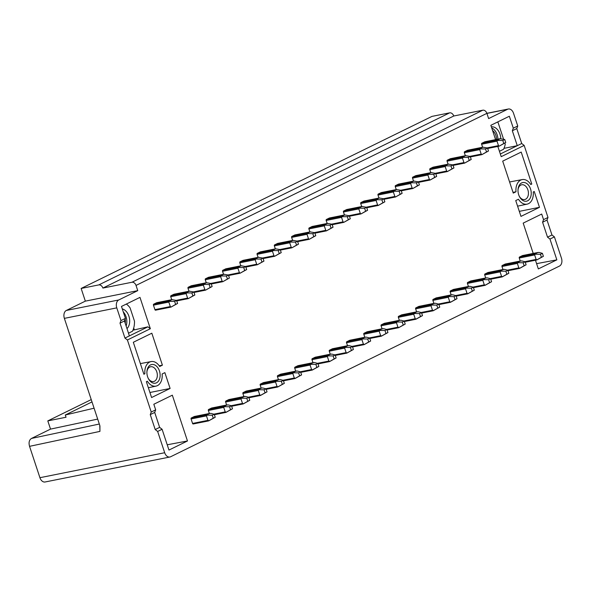 <?xml version="1.0" encoding="UTF-8"?>
<svg xmlns="http://www.w3.org/2000/svg" width="591" height="591" viewBox="0 0 591 591"><rect width="100%" height="100%" fill="white"/><g stroke="black" fill="none" stroke-linecap="round" stroke-linejoin="round"><path stroke-width="0.89" d="M81.144 288.445L98.808 284.906A3.967 2.859 63.9 0 1 102.886 288.068L453.755 116.006A3.967 2.859 -116.1 0 0 449.67 112.844L432.006 116.383L81.144 288.445L85.34 301.137L66.34 310.452A6.346 4.322 78.7 0 0 64.367 318.364L99.776 425.409L99.931 431.393L29.55 446.338C28.531 442.556 29.188 439.918 31.522 438.426L50.523 429.11L47.805 420.895L91.236 399.597M492.576 130.537A8.725 5.94 -101.3 0 1 495.849 135.391A8.725 5.94 -101.3 0 1 496.484 139.446M491.705 127.915A10.808 7.358 -101.3 0 1 497.925 139.158M497.94 146.76A10.808 7.358 78.7 0 0 498.39 146.317M500.776 138.634A10.808 7.358 78.7 0 0 491.357 126.851M497.437 122.071A17.715 12.056 -101.3 0 1 498.08 122.559L503.591 139.232M504.869 143.081L505.231 144.182A17.715 12.056 -101.3 0 1 503.517 149.294L499.439 151.296M500.333 154L517.273 145.689L512.331 130.759L513.298 128.173L509.353 116.228L490.848 125.307L495.583 139.624M497.829 146.428L501.212 156.667L524.165 145.408L521.713 143.51L516.77 128.579L517.746 125.994L513.542 113.302A6.346 4.322 -101.3 0 0 508.349 109.017L486.881 113.317M521.713 143.51L517.273 145.689L503.975 148.356M85.34 301.137L137.755 290.646L136.026 285.416L486.895 113.354L488.624 118.584L507.617 109.269A6.346 4.322 -101.3 0 1 508.349 109.017M513.298 128.173L517.746 125.994M533.215 253.421L523.19 223.117L541.696 214.045L543.55 219.645L547.99 217.466L524.165 145.408M535.461 260.225L538.342 268.92L556.848 259.848L536.598 263.652M543.55 219.645L542.582 222.223L547.525 237.161L549.97 239.052L556.848 259.848M549.97 239.052L554.41 236.88L561.45 258.156A6.346 4.322 -101.3 0 1 559.478 266.068L170.614 456.762A6.346 4.322 -101.3 0 1 169.883 457.013A6.346 4.322 -101.3 0 1 164.69 452.728L157.649 431.445L162.097 429.265L168.967 450.061L187.473 440.982L172.328 395.18L153.823 404.251L155.669 409.851L151.23 412.03L127.405 339.98L150.35 328.729L139.978 297.369L121.473 306.441L125.425 318.386L120.978 320.566L116.782 307.874A6.346 4.322 -101.3 0 1 118.754 299.962L137.755 290.646M485.012 141.751A0.79 0.539 78.7 0 0 484.827 141.788L481.864 143.244A0.79 0.539 78.7 0 0 481.621 144.234L482.611 147.233M522.651 255.548A0.79 0.539 78.7 0 0 522.459 255.585L519.496 257.033A0.79 0.539 78.7 0 0 519.253 258.023L520.243 261.03M527.578 200.837A9.515 6.479 78.7 0 0 530.541 188.972A9.515 6.479 78.7 0 0 521.654 182.915A9.515 6.479 78.7 0 0 518.026 189.608A9.515 6.479 78.7 0 0 519.4 196.5A9.515 6.479 78.7 0 0 527.578 200.837M539.48 207.323L534.242 191.491L533.237 191.986A12.514 8.518 -101.3 0 1 527.142 204.131A12.514 8.518 -101.3 0 1 518.47 199.226L515.736 200.571L520.974 216.395L539.48 207.323L519.304 211.356M467.74 150.225A0.79 0.539 78.7 0 0 467.555 150.262L464.592 151.717A0.79 0.539 78.7 0 0 464.349 152.7L465.339 155.706M505.379 264.014A0.79 0.539 78.7 0 0 505.187 264.051L502.224 265.507A0.79 0.539 78.7 0 0 501.981 266.497L502.971 269.496M450.468 158.691A0.79 0.539 78.7 0 0 450.283 158.735L447.321 160.183A0.79 0.539 78.7 0 0 447.077 161.173L448.067 164.172M488.107 272.488A0.79 0.539 78.7 0 0 487.915 272.525L484.952 273.973A0.79 0.539 78.7 0 0 484.709 274.963L485.699 277.969M433.196 167.164A0.79 0.539 78.7 0 0 433.011 167.201L430.049 168.657A0.79 0.539 78.7 0 0 429.805 169.639L430.795 172.646M470.835 280.954A0.79 0.539 78.7 0 0 470.643 280.991L467.68 282.446A0.79 0.539 78.7 0 0 467.437 283.436L468.427 286.436M415.924 175.638A0.79 0.539 78.7 0 0 415.739 175.675L412.777 177.123A0.79 0.539 78.7 0 0 412.533 178.113L413.523 181.112M453.563 289.427A0.79 0.539 78.7 0 0 453.371 289.464L450.408 290.92A0.79 0.539 78.7 0 0 450.165 291.902L451.155 294.909M398.652 184.104A0.79 0.539 78.7 0 0 398.467 184.141L395.505 185.596A0.79 0.539 78.7 0 0 395.261 186.579L396.251 189.585M436.291 297.894A0.79 0.539 78.7 0 0 436.099 297.938L433.137 299.386A0.79 0.539 78.7 0 0 432.893 300.376L433.883 303.375M381.38 192.577A0.79 0.539 78.7 0 0 381.195 192.614L378.233 194.062A0.79 0.539 78.7 0 0 377.989 195.052L378.979 198.059M419.019 306.367A0.79 0.539 78.7 0 0 418.827 306.404L415.865 307.859A0.79 0.539 78.7 0 0 415.621 308.842L416.611 311.849M364.108 201.043A0.79 0.539 78.7 0 0 363.923 201.08L360.961 202.536A0.79 0.539 78.7 0 0 360.717 203.526L361.707 206.525M401.747 314.833A0.79 0.539 78.7 0 0 401.555 314.877L398.593 316.325A0.79 0.539 78.7 0 0 398.349 317.315L399.339 320.315M346.836 209.517A0.79 0.539 78.7 0 0 346.651 209.554L343.689 211.002A0.79 0.539 78.7 0 0 343.445 211.992L344.435 214.998M384.475 323.307A0.79 0.539 78.7 0 0 384.283 323.343L381.321 324.799A0.79 0.539 78.7 0 0 381.077 325.781L382.067 328.788M329.564 217.983A0.79 0.539 78.7 0 0 329.379 218.02L326.417 219.475A0.79 0.539 78.7 0 0 326.173 220.465L327.163 223.464M367.203 331.78A0.79 0.539 78.7 0 0 367.011 331.817L364.049 333.265A0.79 0.539 78.7 0 0 363.805 334.255L364.795 337.262M312.292 226.456A0.79 0.539 78.7 0 0 312.107 226.493L309.145 227.941A0.79 0.539 78.7 0 0 308.901 228.931L309.891 231.938M349.931 340.246A0.79 0.539 78.7 0 0 349.739 340.283L346.777 341.738A0.79 0.539 78.7 0 0 346.533 342.728L347.523 345.728M295.02 234.923A0.79 0.539 78.7 0 0 294.835 234.959L291.873 236.415A0.79 0.539 78.7 0 0 291.629 237.405L292.619 240.404M332.659 348.72A0.79 0.539 78.7 0 0 332.467 348.756L329.505 350.204A0.79 0.539 78.7 0 0 329.261 351.194L330.251 354.201M277.748 243.396A0.79 0.539 78.7 0 0 277.563 243.433L274.601 244.881A0.79 0.539 78.7 0 0 274.357 245.871L275.347 248.877M315.387 357.186A0.79 0.539 78.7 0 0 315.195 357.223L312.233 358.678A0.79 0.539 78.7 0 0 311.989 359.668L312.986 362.667M260.476 251.862A0.79 0.539 78.7 0 0 260.291 251.899L257.329 253.354A0.79 0.539 78.7 0 0 257.085 254.344L258.075 257.344M298.115 365.659A0.79 0.539 78.7 0 0 297.923 365.696L294.961 367.144A0.79 0.539 78.7 0 0 294.717 368.134L295.714 371.141M243.204 260.335A0.79 0.539 78.7 0 0 243.019 260.372L240.057 261.82A0.79 0.539 78.7 0 0 239.813 262.81L240.803 265.817M280.843 374.125A0.79 0.539 78.7 0 0 280.651 374.162L277.689 375.617A0.79 0.539 78.7 0 0 277.445 376.607L278.442 379.607M225.932 268.802A0.79 0.539 78.7 0 0 225.747 268.839L222.785 270.294A0.79 0.539 78.7 0 0 222.541 271.284L223.531 274.283M263.571 382.599A0.79 0.539 78.7 0 0 263.379 382.636L260.417 384.084A0.79 0.539 78.7 0 0 260.173 385.073L261.17 388.08M208.66 277.275A0.79 0.539 78.7 0 0 208.475 277.312L205.513 278.767A0.79 0.539 78.7 0 0 205.269 279.75L206.259 282.757M246.299 391.065A0.79 0.539 78.7 0 0 246.107 391.102L243.145 392.557A0.79 0.539 78.7 0 0 242.901 393.547L243.898 396.546M191.388 285.741A0.79 0.539 78.7 0 0 191.203 285.785L188.241 287.233A0.79 0.539 78.7 0 0 187.997 288.223L188.987 291.223M229.027 399.538A0.79 0.539 78.7 0 0 228.835 399.575L225.873 401.023A0.79 0.539 78.7 0 0 225.629 402.013L226.626 405.02M174.116 294.215A0.79 0.539 78.7 0 0 173.931 294.252L170.969 295.707A0.79 0.539 78.7 0 0 170.725 296.689L171.715 299.696M211.755 408.004A0.79 0.539 78.7 0 0 211.563 408.041L208.601 409.497A0.79 0.539 78.7 0 0 208.357 410.486L209.354 413.486M170.105 388.457L164.867 372.633L162.133 373.97A12.514 8.518 -101.3 0 1 156.039 386.115A12.514 8.518 -101.3 0 1 147.366 381.21L146.361 381.705L151.599 397.536L170.105 388.457L149.929 392.498M150.557 364.898A9.515 6.479 78.7 0 0 146.923 371.591A9.515 6.479 78.7 0 0 148.304 378.484A9.515 6.479 78.7 0 0 156.482 382.82A9.515 6.479 78.7 0 0 159.437 370.956A9.515 6.479 78.7 0 0 150.557 364.898M156.844 302.688A0.79 0.539 78.7 0 0 156.659 302.725L153.697 304.173A0.79 0.539 78.7 0 0 153.453 305.163L154.931 309.64A0.79 0.539 78.7 0 0 155.677 310.149L171.006 307.076M194.483 416.478A0.79 0.539 78.7 0 0 194.291 416.515L191.329 417.97A0.79 0.539 78.7 0 0 191.085 418.953L192.57 423.437A0.79 0.539 78.7 0 0 193.309 423.939L208.638 420.873M162.399 365.164L151.828 333.206L133.322 342.278L143.894 374.236L144.898 373.748A12.514 8.518 -101.3 0 1 151.133 361.574A12.514 8.518 -101.3 0 1 159.666 366.501L162.399 365.164L159.208 365.799M502.697 161.144L513.269 193.102L516.002 191.765A12.514 8.518 -101.3 0 1 522.23 179.59A12.514 8.518 -101.3 0 1 530.77 184.518L531.774 184.023L521.203 152.072L502.697 161.144M530.6 184.259L531.774 184.023M516.002 191.765L513.025 192.363M503.783 143.487L499.225 146.14L505.756 142.52L503.783 143.487L502.793 140.503L504.766 139.535L505.756 142.52M504.766 139.535L500.208 138.715L484.827 141.788M500.318 138.671L497.245 140.163L497.637 140.422L497.001 141.153L481.621 144.234M502.793 140.503L497.637 140.422M487.117 147.905L498.486 145.637L499.225 146.14M498.486 145.637L497.001 141.153M542.398 253.332L543.388 256.317L541.415 257.284L540.425 254.3L542.398 253.332L538.933 252.416L522.459 255.585M537.958 252.468L534.885 253.96L535.269 254.211L534.633 254.95L519.253 258.023M543.388 256.317L536.857 259.929M541.415 257.284L537.101 259.752L536.118 259.427L534.633 254.95M540.425 254.3L535.269 254.211M519.23 196.138A7.535 5.127 78.7 0 0 524.675 199.544A7.535 5.127 78.7 0 0 525.539 199.248A7.535 5.127 78.7 0 0 527.881 189.859A7.535 5.127 78.7 0 0 521.713 184.769A7.535 5.127 78.7 0 0 520.848 185.064A7.535 5.127 78.7 0 0 518.004 190.006M486.511 151.961L481.953 154.606L488.484 150.993L486.511 151.961L485.521 148.976L487.494 148.009L488.484 150.993M487.494 148.009L482.936 147.181L467.555 150.262M483.046 147.144L479.973 148.636L480.365 148.888L479.729 149.626L464.349 152.7M485.521 148.976L480.365 148.888M469.845 156.379L481.214 154.103L481.953 154.606M481.214 154.103L479.729 149.626M525.126 261.798L526.116 264.783L524.143 265.751L523.153 262.766L525.126 261.798L521.661 260.89L505.187 264.051M520.686 260.934L517.613 262.426L517.997 262.685L517.361 263.416L501.981 266.497M526.116 264.783L519.585 268.403M524.143 265.751L519.829 268.218L518.846 267.893L517.361 263.416M523.153 262.766L517.997 262.685M469.239 160.434L464.681 163.079L471.212 159.467L469.239 160.434L468.249 157.442L470.222 156.475L471.212 159.467M470.222 156.475L465.664 155.655L450.283 158.735M465.774 155.61L462.701 157.103L463.093 157.361L462.458 158.093L447.077 161.173M468.249 157.442L463.093 157.361M452.573 164.845L463.942 162.577L464.681 163.079M463.942 162.577L462.458 158.093M507.854 270.272L508.844 273.256L506.871 274.224L505.881 271.239L507.854 270.272L504.389 269.363L487.915 272.525M503.414 269.407L500.341 270.9L500.725 271.151L500.089 271.89L484.709 274.963M508.844 273.256L502.313 276.869M506.871 274.224L502.557 276.691L501.574 276.366L500.089 271.89M505.881 271.239L500.725 271.151M451.967 168.9L447.409 171.545L453.94 167.933L451.967 168.9L450.977 165.916L452.95 164.948L453.94 167.933M452.95 164.948L448.392 164.121L433.011 167.201M448.51 164.084L445.429 165.576L445.821 165.835L445.186 166.566L429.805 169.639M450.977 165.916L445.821 165.835M435.301 173.318L446.67 171.043L447.409 171.545M446.67 171.043L445.186 166.566M490.582 278.738L491.572 281.722L489.599 282.69L488.609 279.706L490.582 278.738L487.117 277.829L470.643 280.991M486.142 277.873L483.069 279.366L483.453 279.624L482.817 280.356L467.437 283.436M491.572 281.722L485.041 285.342M489.599 282.69L485.285 285.158L484.302 284.84L482.817 280.356M488.609 279.706L483.453 279.624M434.695 177.374L430.137 180.019L436.668 176.406L434.695 177.374L433.705 174.382L435.678 173.414L436.668 176.406M435.678 173.414L431.12 172.594L415.739 175.675M431.238 172.55L428.157 174.042L428.549 174.301L427.914 175.032L412.533 178.113M433.705 174.382L428.549 174.301M418.029 181.792L429.398 179.516L430.137 180.019M429.398 179.516L427.914 175.032M473.31 287.211L474.3 290.196L472.327 291.164L471.337 288.179L473.31 287.211L469.845 286.303L453.371 289.464M468.87 286.347L465.797 287.839L466.181 288.09L465.545 288.829L450.165 291.902M474.3 290.196L467.769 293.808M472.327 291.164L468.013 293.631L467.03 293.306L465.545 288.829M471.337 288.179L466.181 288.09M417.423 185.84L412.865 188.492L419.396 184.872L417.423 185.84L416.433 182.855L418.406 181.888L419.396 184.872M418.406 181.888L413.848 181.06L398.467 184.141M413.966 181.023L410.885 182.516L411.277 182.774L410.642 183.506L395.261 186.579M416.433 182.855L411.277 182.774M400.757 190.258L412.126 187.982L412.865 188.492M412.126 187.982L410.642 183.506M456.038 295.677L457.028 298.669L455.055 299.637L454.065 296.645L456.038 295.677L452.573 294.769L436.099 297.938M451.598 294.813L448.525 296.305L448.916 296.564L448.273 297.295L432.893 300.376M457.028 298.669L450.497 302.282M455.055 299.637L450.741 302.097L449.758 301.779L448.273 297.295M454.065 296.645L448.916 296.564M400.151 194.313L395.593 196.958L402.124 193.346L400.151 194.313L399.161 191.321L401.134 190.354L402.124 193.346M401.134 190.354L396.576 189.534L381.195 192.614M396.694 189.489L393.613 190.982L394.005 191.24L393.37 191.972L377.989 195.052M399.161 191.321L394.005 191.24M383.485 198.731L394.854 196.456L395.593 196.958M394.854 196.456L393.37 191.972M438.766 304.151L439.756 307.135L437.783 308.103L436.793 305.119L438.766 304.151L435.301 303.242L418.827 306.404M434.326 303.286L431.253 304.779L431.644 305.037L431.002 305.769L415.621 308.842M439.756 307.135L433.225 310.748M437.783 308.103L433.469 310.57L432.486 310.245L431.002 305.769M436.793 305.119L431.644 305.037M382.879 202.779L378.321 205.432L384.852 201.812L382.879 202.779L381.889 199.795L383.862 198.827L384.852 201.812M383.862 198.827L379.304 198L363.923 201.08M379.422 197.963L376.341 199.455L376.733 199.714L376.098 200.445L360.717 203.526M381.889 199.795L376.733 199.714M366.213 207.197L377.583 204.922L378.321 205.432M377.583 204.922L376.098 200.445M421.494 312.617L422.484 315.609L420.511 316.577L419.521 313.585L421.494 312.617L418.029 311.708L401.555 314.877M417.054 311.752L413.981 313.245L414.372 313.503L413.73 314.235L398.349 317.315M422.484 315.609L415.953 319.221M420.511 316.577L416.197 319.037L415.214 318.719L413.73 314.235M419.521 313.585L414.372 313.503M365.607 211.253L361.049 213.898L367.58 210.285L365.607 211.253L364.617 208.261L366.59 207.293L367.58 210.285M366.59 207.293L362.032 206.473L346.651 209.554M362.15 206.436L359.069 207.929L359.461 208.18L358.826 208.911L343.445 211.992M364.617 208.261L359.461 208.18M348.941 215.671L360.311 213.395L361.049 213.898M360.311 213.395L358.826 208.911M404.222 321.09L405.212 324.075L403.239 325.043L402.249 322.058L404.222 321.09L400.757 320.182L384.283 323.343M399.782 320.226L396.709 321.718L397.1 321.977L396.458 322.708L381.077 325.781M405.212 324.075L398.681 327.695M403.239 325.043L398.925 327.51L397.942 327.185L396.458 322.708M402.249 322.058L397.1 321.977M348.335 219.719L343.777 222.371L350.308 218.751L348.335 219.719L347.345 216.734L349.318 215.767L350.308 218.751M349.318 215.767L344.76 214.947L329.379 218.02M344.878 214.902L341.797 216.395L342.189 216.653L341.554 217.385L326.173 220.465M347.345 216.734L342.189 216.653M331.669 224.137L343.039 221.861L343.777 222.371M343.039 221.861L341.554 217.385M386.95 329.556L387.94 332.548L385.967 333.516L384.977 330.524L386.95 329.556L383.485 328.648L367.011 331.817M382.51 328.692L379.437 330.184L379.828 330.443L379.186 331.174L363.805 334.255M387.94 332.548L381.409 336.161M385.967 333.516L381.653 335.983L380.67 335.658L379.186 331.174M384.977 330.524L379.828 330.443M331.063 228.192L326.505 230.837L333.036 227.225L331.063 228.192L330.074 225.208L332.046 224.233L333.036 227.225M332.046 224.233L327.488 223.413L312.107 226.493M327.606 223.376L324.525 224.868L324.917 225.119L324.282 225.851L308.901 228.931M330.074 225.208L324.917 225.119M314.397 232.61L325.767 230.335L326.505 230.837M325.767 230.335L324.282 225.851M369.678 338.03L370.668 341.014L368.695 341.982L367.705 338.998L369.678 338.03L366.213 337.121L349.739 340.283M365.238 337.166L362.165 338.658L362.556 338.916L361.914 339.648L346.533 342.728M370.668 341.014L364.137 344.634M368.695 341.982L364.381 344.45L363.399 344.125L361.914 339.648M367.705 338.998L362.556 338.916M313.791 236.659L309.233 239.311L315.764 235.691L313.791 236.659L312.802 233.674L314.774 232.706L315.764 235.691M314.774 232.706L310.216 231.886L294.835 234.959M310.334 231.842L307.254 233.334L307.645 233.593L307.01 234.324L291.629 237.405M312.802 233.674L307.645 233.593M297.125 241.076L308.495 238.801L309.233 239.311M308.495 238.801L307.01 234.324M352.406 346.496L353.396 349.488L351.423 350.456L350.433 347.464L352.406 346.496L348.941 345.587L332.467 348.756M347.966 345.639L344.893 347.131L345.284 347.382L344.642 348.114L329.261 351.194M353.396 349.488L346.865 353.1M351.423 350.456L347.109 352.923L346.127 352.598L344.642 348.114M350.433 347.464L345.284 347.382M296.519 245.132L291.961 247.777L298.492 244.164L296.519 245.132L295.53 242.147L297.502 241.18L298.492 244.164M297.502 241.18L292.944 240.352L277.563 243.433M293.062 240.315L289.982 241.808L290.373 242.059L289.738 242.798L274.357 245.871M295.53 242.147L290.373 242.059M279.853 249.55L291.223 247.274L291.961 247.777M291.223 247.274L289.738 242.798M335.134 354.969L336.124 357.954L334.151 358.922L333.161 355.937L335.134 354.969L331.669 354.061L315.195 357.223M330.694 354.105L327.621 355.597L328.012 355.856L327.37 356.587L311.989 359.668M336.124 357.954L329.593 361.574M334.151 358.922L329.837 361.389L328.855 361.064L327.37 356.587M333.161 355.937L328.012 355.856M279.248 253.598L274.689 256.25L281.22 252.63L279.248 253.598L278.258 250.614L280.23 249.646L281.22 252.63M280.23 249.646L275.672 248.826L260.291 251.899M275.79 248.781L272.71 250.274L273.101 250.532L272.466 251.264L257.085 254.344M278.258 250.614L273.101 250.532M262.581 258.016L273.951 255.74L274.689 256.25M273.951 255.74L272.466 251.264M317.862 363.435L318.852 366.427L316.879 367.395L315.889 364.411L317.862 363.435L314.397 362.527L297.923 365.696M313.422 362.579L310.349 364.071L310.74 364.322L310.098 365.053L294.717 368.134M318.852 366.427L312.321 370.04M316.879 367.395L312.565 369.863L311.583 369.538L310.098 365.053M315.889 364.411L310.74 364.322M261.976 262.072L257.417 264.716L263.948 261.104L261.976 262.072L260.986 259.087L262.958 258.119L263.948 261.104M262.958 258.119L258.4 257.292L243.019 260.372M258.518 257.255L255.438 258.747L255.829 258.998L255.194 259.737L239.813 262.81M260.986 259.087L255.829 258.998M245.309 266.489L256.679 264.214L257.417 264.716M256.679 264.214L255.194 259.737M300.59 371.909L301.58 374.893L299.607 375.861L298.618 372.877L300.59 371.909L297.125 371L280.651 374.162M296.15 371.045L293.077 372.537L293.468 372.795L292.826 373.527L277.445 376.607M301.58 374.893L295.049 378.513M299.607 375.861L295.293 378.329L294.311 378.004L292.826 373.527M298.618 372.877L293.468 372.795M244.704 270.538L240.145 273.19L246.676 269.57L244.704 270.538L243.714 267.553L245.686 266.585L246.676 269.57M245.686 266.585L241.128 265.765L225.747 268.839M241.246 265.721L238.166 267.213L238.557 267.472L237.922 268.203L222.541 271.284M243.714 267.553L238.557 267.472M228.037 274.955L239.407 272.687L240.145 273.19M239.407 272.687L237.922 268.203M283.318 380.382L284.308 383.367L282.335 384.335L281.346 381.35L283.318 380.382L279.853 379.466L263.379 382.636M278.878 379.518L275.805 381.01L276.196 381.261L275.554 382L260.173 385.073M284.308 383.367L277.777 386.979M282.335 384.335L278.021 386.802L277.039 386.477L275.554 382M281.346 381.35L276.196 381.261M227.432 279.011L222.873 281.656L229.404 278.043L227.432 279.011L226.442 276.027L228.414 275.059L229.404 278.043M228.414 275.059L223.856 274.231L208.475 277.312M223.974 274.194L220.894 275.687L221.285 275.945L220.65 276.677L205.269 279.75M226.442 276.027L221.285 275.945M210.765 283.429L222.135 281.153L222.873 281.656M222.135 281.153L220.65 276.677M266.046 388.848L267.036 391.833L265.064 392.801L264.074 389.816L266.046 388.848L262.581 387.94L246.107 391.102M261.606 387.984L258.533 389.476L258.924 389.735L258.282 390.466L242.901 393.547M267.036 391.833L260.505 395.453M265.064 392.801L260.749 395.268L259.767 394.943L258.282 390.466M264.074 389.816L258.924 389.735M210.16 287.485L205.602 290.129L212.132 286.517L210.16 287.485L209.17 284.493L211.142 283.525L212.132 286.517M211.142 283.525L206.584 282.705L191.203 285.785M206.702 282.661L203.622 284.153L204.013 284.411L203.378 285.143L187.997 288.223M209.17 284.493L204.013 284.411M193.493 291.895L204.863 289.627L205.602 290.129M204.863 289.627L203.378 285.143M248.774 397.322L249.764 400.306L247.792 401.274L246.802 398.29L248.774 397.322L245.309 396.413L228.835 399.575M244.334 396.458L241.261 397.95L241.653 398.201L241.01 398.94L225.629 402.013M249.764 400.306L243.233 403.919M247.792 401.274L243.477 403.742L242.495 403.417L241.01 398.94M246.802 398.29L241.653 398.201M192.888 295.951L188.33 298.595L194.86 294.983L192.888 295.951L191.898 292.966L193.87 291.998L194.86 294.983M193.87 291.998L189.312 291.171L173.931 294.252M189.43 291.134L186.357 292.626L186.741 292.885L186.106 293.616L170.725 296.689M191.898 292.966L186.741 292.885M176.229 300.368L187.591 298.093L188.33 298.595M187.591 298.093L186.106 293.616M231.502 405.788L232.492 408.773L230.52 409.74L229.53 406.756L231.502 405.788L228.037 404.879L211.563 408.041M227.062 404.924L223.989 406.416L224.381 406.674L223.738 407.406L208.357 410.486M232.492 408.773L225.961 412.392M230.52 409.74L226.205 412.208L225.223 411.89L223.738 407.406M229.53 406.756L224.381 406.674M148.127 378.122A7.535 5.127 78.7 0 0 153.571 381.535A7.535 5.127 78.7 0 0 154.436 381.239A7.535 5.127 78.7 0 0 156.785 371.842A7.535 5.127 78.7 0 0 150.616 366.752A7.535 5.127 78.7 0 0 149.745 367.048A7.535 5.127 78.7 0 0 146.9 371.998M175.616 304.424L171.058 307.069L177.588 303.456L175.616 304.424L174.626 301.432L176.598 300.464L177.588 303.456M176.598 300.464L172.04 299.644L156.659 302.725M172.158 299.6L169.085 301.092L169.469 301.351L168.834 302.082L153.453 305.163M174.626 301.432L169.469 301.351M154.931 309.64L170.319 306.566L171.058 307.069M170.319 306.566L168.834 302.082M214.23 414.261L215.22 417.246L213.248 418.214L212.258 415.229L214.23 414.261L210.765 413.353L194.291 416.515M209.79 413.397L206.717 414.889L207.109 415.141L206.466 415.879L191.085 418.953M215.22 417.246L208.689 420.858M213.248 418.214L208.933 420.681L207.951 420.356L206.466 415.879M212.258 415.229L207.109 415.141M144.898 373.748L143.805 373.97M102.886 288.068L131.941 282.254A3.967 2.859 63.9 0 1 136.026 285.416M486.895 113.354A3.967 2.859 -116.1 0 0 482.81 110.192L453.755 116.006M542.582 222.223L547.022 220.044L547.99 217.466M547.022 220.044L551.964 234.982L554.41 236.88M47.805 420.895L66.037 417.246L65.298 415.008L92.004 401.91M65.298 415.008L94.08 408.196M29.55 446.338L39.922 477.698A6.346 4.322 78.7 0 0 45.115 481.983L169.883 457.013M547.525 237.161L551.964 234.982M187.473 440.982L167.223 444.787M162.097 429.265L159.644 427.367L155.204 429.546L157.649 431.445M155.669 409.851L154.702 412.437L159.644 427.367M120.978 320.566L120.01 323.144L124.952 338.082L127.405 339.98M151.23 412.03L150.262 414.616L155.204 429.546M120.01 323.144L124.457 320.972L125.425 318.386M124.457 320.972L129.392 335.902L124.952 338.082M126.341 304.055A17.715 12.056 -101.3 0 1 130.094 307.896L134.467 321.12A17.715 12.056 -101.3 0 1 132.414 331.278L128.498 333.198M126.984 328.618A10.808 7.358 78.7 0 0 129.259 317.463A10.808 7.358 78.7 0 0 122.293 308.923M150.35 328.729L147.898 326.83L132.931 330.199M133.706 328.005L134.223 329.564M147.898 326.83L129.392 335.902M123.275 311.893A10.808 7.358 -101.3 0 1 126.119 326.003M125.218 323.292A8.725 5.94 78.7 0 0 125.174 319.044M154.702 412.437L150.262 414.616M97.685 419.093L50.523 429.11M512.331 130.759L516.77 128.579M499.173 146.147L487.641 148.459L499.151 146.169M481.864 143.244L497.245 140.163M536.805 259.944L525.281 262.249L536.783 259.959M524.756 261.702L536.118 259.427M519.496 257.033L534.885 253.96M470.377 156.94L481.879 154.635L470.37 156.925M464.592 151.717L479.973 148.636M519.533 268.41L508.009 270.715L519.511 268.432M507.484 270.168L518.846 267.893M502.224 265.507L517.613 262.426M464.629 163.086L453.098 165.399L464.607 163.109M447.321 160.183L462.701 157.103M502.261 276.884L490.737 279.188M490.212 278.642L501.574 276.366M484.952 273.973L500.341 270.9M447.357 171.56L435.826 173.865L447.335 171.575M430.049 168.657L445.429 165.576M484.989 285.35L473.465 287.662L484.967 285.372M472.94 287.108L484.302 284.84M467.68 282.446L483.069 279.366M430.085 180.026L418.554 182.338M412.777 177.123L428.157 174.042M467.717 293.823L456.193 296.128L467.695 293.838M455.668 295.581L467.03 293.306M450.408 290.92L465.797 287.839M412.813 188.499L401.282 190.804L412.791 188.514M395.505 185.596L410.885 182.516M450.445 302.289L438.921 304.601M438.396 304.047L449.758 301.779M433.137 299.386L448.525 296.305M395.542 196.966L384.01 199.278L395.519 196.988M378.233 194.062L393.613 190.982M433.173 310.763L421.649 313.067L433.151 310.777M421.124 312.521L432.486 310.245M415.865 307.859L431.253 304.779M378.27 205.439L366.738 207.744M360.961 202.536L376.341 199.455M415.901 319.229L404.377 321.541L415.879 319.251M403.852 320.994L415.214 318.719M398.593 316.325L413.981 313.245M360.998 213.905L349.466 216.217L360.975 213.927M343.689 211.002L359.069 207.929M398.63 327.702L387.105 330.007M386.58 329.46L397.942 327.185M381.321 324.799L396.709 321.718M343.726 222.379L332.194 224.683M326.417 219.475L341.797 216.395M381.358 336.168L369.833 338.48L381.335 336.19M369.309 337.934L380.67 335.658M364.049 333.265L379.437 330.184M326.454 230.852L314.922 233.157M309.145 227.941L324.525 224.868M364.086 344.642L352.561 346.947L364.063 344.656M352.037 346.4L363.399 344.125M346.777 341.738L362.165 338.658M297.657 241.638L309.159 239.333L297.65 241.623M291.873 236.415L307.254 233.334M346.814 353.108L335.289 355.42L346.791 353.13M334.765 354.873L346.127 352.598M329.505 350.204L344.893 347.131M291.91 247.792L280.378 250.096L291.888 247.806M274.601 244.881L289.982 241.808M329.542 361.581L318.017 363.886M317.493 363.339L328.855 361.064M312.233 358.678L327.621 355.597M274.638 256.258L263.106 258.562L274.616 256.28M257.329 253.354L272.71 250.274M312.27 370.055L300.745 372.36L312.247 370.069M300.221 371.813L311.583 369.538M294.961 367.144L310.349 364.071M257.366 264.731L245.834 267.036M240.057 261.82L255.438 258.747M294.998 378.521L283.473 380.826L294.975 378.536M282.949 380.279L294.311 378.004M277.689 375.617L293.077 372.537M240.094 273.197L228.562 275.509L240.072 273.219M222.785 270.294L238.166 267.213M277.726 386.994L266.201 389.299M265.677 388.752L277.039 386.477M260.417 384.084L275.805 381.01M222.822 281.671L211.29 283.976L222.8 281.685M205.513 278.767L220.894 275.687M260.454 395.46L248.929 397.765L260.432 395.482M248.405 397.218L259.767 394.943M243.145 392.557L258.533 389.476M205.55 290.137L194.018 292.449M188.241 287.233L203.622 284.153M243.182 403.934L231.657 406.239L243.16 403.948M231.133 405.692L242.495 403.417M225.873 401.023L241.261 397.95M188.278 298.61L176.746 300.915L188.256 298.625M170.969 295.707L186.357 292.626M225.91 412.4L214.385 414.712M213.861 414.158L225.223 411.89M208.601 409.497L223.989 406.416M153.697 304.173L169.085 301.092M192.57 423.437L207.951 420.356M191.329 417.97L206.717 414.889M131.941 282.254L482.81 110.192M98.808 284.906L449.67 112.844M507.617 109.269L486.91 113.413M64.367 318.364L116.782 307.874M39.922 477.698L164.69 452.728M66.34 310.452L118.754 299.962M99.923 425.926L99.931 431.393M99.318 424.028L31.522 438.426M522.23 179.59L509.582 181.969M500.267 138.686L484.916 141.759M522.555 255.556L537.906 252.483M527.142 204.131L517.583 206.163M482.995 147.159L467.644 150.232M505.283 264.022L520.634 260.949M465.723 155.625L450.372 158.698M488.011 272.495L503.362 269.422M490.737 279.203L502.239 276.898M448.451 164.099L433.1 167.172M470.739 280.961L486.09 277.888M431.179 172.565L415.828 175.638M430.063 180.048L418.561 182.346M453.467 289.435L468.818 286.362M413.907 181.038L398.556 184.111M436.195 297.901L451.546 294.828M438.921 304.609L450.423 302.311M396.635 189.512L381.284 192.577M418.923 306.374L434.274 303.301M379.37 197.978L364.012 201.051M378.247 205.454L366.745 207.759M401.651 314.84L417.002 311.767M362.098 206.451L346.74 209.524M384.379 323.314L399.73 320.241M387.105 330.022L398.607 327.717M344.826 214.917L329.468 217.99M343.703 222.393L332.201 224.698M367.107 331.78L382.458 328.714M327.554 223.391L312.196 226.464M326.431 230.867L314.929 233.172M349.835 340.253L365.186 337.18M310.282 231.857L294.924 234.93M332.563 348.727L347.914 345.654M293.01 240.33L277.652 243.403M315.291 357.193L330.642 354.12M318.017 363.901L329.519 361.596M275.738 248.796L260.38 251.869M298.019 365.666L313.37 362.593M258.466 257.27L243.108 260.343M257.344 264.746L245.841 267.051M280.747 374.133L296.098 371.059M241.194 265.736L225.836 268.809M263.475 382.606L278.826 379.533M266.201 389.314L277.704 387.009M223.923 274.209L208.564 277.282M246.203 391.072L261.554 387.999M206.651 282.675L191.292 285.749M205.528 290.159L194.025 292.456M228.931 399.546L244.282 396.472M189.379 291.149L174.02 294.222M211.659 408.012L227.01 404.938M214.385 414.719L225.888 412.422M156.039 386.115L148.363 387.748M172.107 299.615L156.748 302.688M170.984 307.098L155.581 310.179M194.387 416.485L209.739 413.412M193.22 423.969L208.616 420.888M151.133 361.574L140.377 363.598"/></g></svg>
